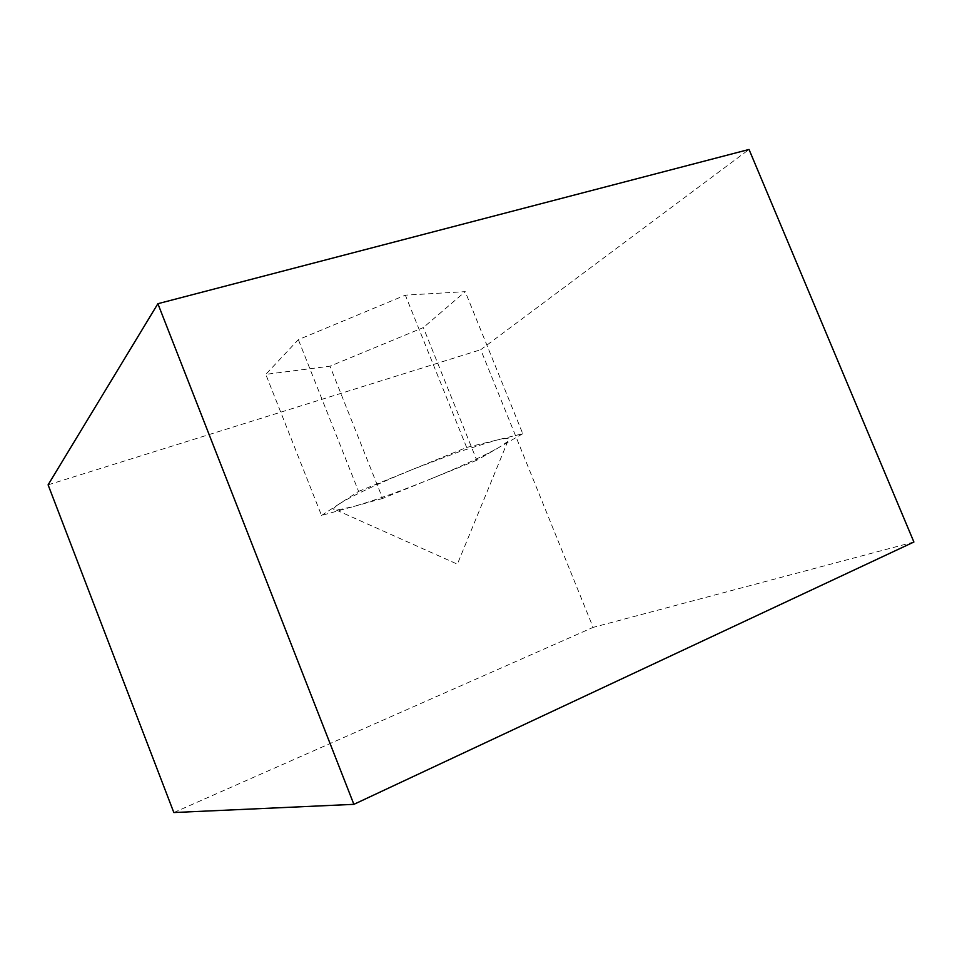 <?xml version="1.0" encoding="UTF-8"?>
<svg xmlns="http://www.w3.org/2000/svg" width="962" height="962" viewBox="0 0 962 962"><rect width="100%" height="100%" fill="white"/><g stroke="black" fill="none" stroke-linecap="round" stroke-linejoin="round"><path stroke-width="0.72" stroke-dasharray="4.81 3.61" d="M476.779 460.257L429.593 479.401C460.028 466.991 483.152 456.337 498.965 447.45L476.779 460.257L423.352 327.573L330.014 366.185L265.789 374.35L298.352 339.658L405.363 295.166L465.223 291.654L423.352 327.573M522.763 433.706L498.965 447.45L507.659 441.618C511.688 437.926 507.683 437.494 495.683 440.343L522.763 433.706L465.223 291.654M466.642 447.45L495.683 440.343L460.209 451.358L412.457 469.492L466.642 447.45L405.363 295.166M358.585 491.402L412.457 469.492C377.044 484.054 352.681 495.514 339.358 503.872L358.585 491.402L298.352 339.658M321.524 515.452L339.358 503.872C332.912 508.128 331.938 510.209 336.435 510.113L353.054 506.673L321.524 515.452L265.789 374.35M913.9 542.015L593.109 627.392L480.735 349.711L749.037 149.459M173.833 812.541L593.109 627.392M48.1 484.848L480.735 349.711M382.635 498.46L353.054 506.673C373.569 500.805 399.074 491.714 429.593 479.401L382.635 498.46L330.014 366.185M336.435 510.113L457.371 564.153L507.659 441.618"/><path stroke-width="1.44" d="M353.884 804.34L173.833 812.541L48.1 484.848L157.888 303.703L353.884 804.34L913.9 542.015L749.037 149.459L157.888 303.703"/></g></svg>
